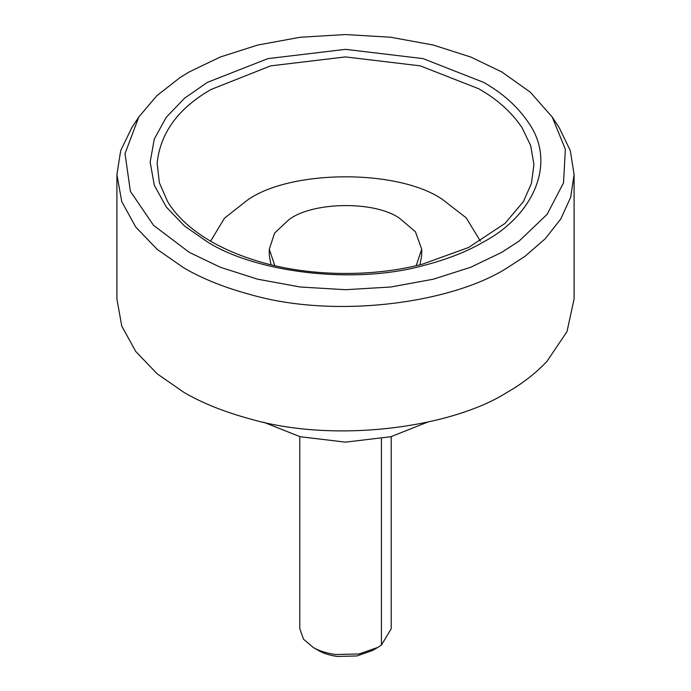 <?xml version="1.0" encoding="UTF-8"?>
<svg xmlns="http://www.w3.org/2000/svg" width="691" height="691" viewBox="0 0 691 691"><rect width="100%" height="100%" fill="white"/><g stroke="black" fill="none" stroke-linecap="round" stroke-linejoin="round"><path stroke-width="1.04" d="M391.218 436.634L391.218 628.75L381.415 645.083L377.83 647.415L359.13 653.945L335.636 654.524C326.42 653.211 318.931 650.844 313.17 647.415L303.539 639.235L299.782 628.75L299.782 436.634M377.83 647.415L372.44 650.525L356.858 655.966L337.277 656.45C329.598 655.353 323.362 653.384 318.56 650.525L313.17 647.415M210.591 241.168L224.48 218.183L247.672 199.949C290.911 169.381 398.534 168.993 442.482 199.457L466.2 217.846L480.409 241.168M274.828 265.681L269.3 249.235L274.577 233.143L288.432 220.084C311.14 201.85 373.891 200.364 399.381 218.123L415.429 231.761L421.7 249.235L416.172 265.681M271.036 264.783L269.3 255.454L269.3 249.235M421.7 249.235L421.7 255.454L419.964 264.783M427.297 422.244L390.899 436.712L345.5 442.145L300.101 436.712L263.703 422.244M552.204 117.021L559.33 127.913L570.317 150.664L574.091 174.573L574.091 299.004L566.983 331.663L546.918 361.41C535.629 373.339 522.37 383.643 507.142 392.324C451.819 427.66 335.584 443.536 251.014 419.187C224.575 412.052 202.187 403.095 183.858 392.324L157.142 373.788L135.712 351.425L121.754 326.048L116.909 299.004L116.909 174.573L120.683 150.664L131.67 127.913L138.796 117.021L156.822 95.721L179.997 77.591L189.248 71.916L220.291 57.008L257.734 45.045L300.222 37.254L345.5 34.55L390.778 37.254L433.266 45.045L470.709 57.008L501.752 71.916L530.334 92.205L552.204 117.021L565.359 149.308L563.528 182.89L547.091 214.383L519.105 241.064L501.752 252.345L470.709 267.253L433.266 279.216L390.778 286.998L345.5 289.71L300.222 286.998L257.734 279.216L220.291 267.253L189.248 252.345L153.523 225.309L130.366 191.277L125.019 153.601L138.796 117.021M574.091 174.573L570.688 197.263L560.772 218.969L545.173 238.827L525.091 256.231L507.142 267.892C451.819 303.228 335.584 319.104 251.014 294.746C224.575 287.62 202.187 278.663 183.858 267.892L157.142 249.356L135.712 226.994L121.754 201.617L116.909 174.573M381.415 438.802L381.415 645.083M478.751 88.785L420.344 65.87L345.5 56.921L270.656 65.87L211.092 89.459C178.442 108.133 160.45 132.663 157.116 163.067L159.379 182.752L167.611 201.617C174.089 212.275 183.365 222.131 195.449 231.183C212.275 243.802 233.567 253.951 259.324 261.639C311.045 277.143 374.66 276.797 422.451 264.161L468.515 247.516L505.035 223.4L523.389 201.617L531.422 183.452L533.936 164.493L530.688 145.585L521.99 127.585C511.452 112.054 497.036 99.115 478.751 88.785M483.631 82.376C502.59 93.086 517.533 106.492 528.451 122.592C557.602 163.732 532.467 216.015 483.631 241.876C467.513 251.36 447.742 259.168 424.326 265.327C352.168 285.495 254.253 271.753 207.369 241.876L184.54 226.035L166.22 206.929L154.292 185.24L150.154 162.126L154.292 139.021L166.22 117.332L184.54 98.226L207.369 82.376L267.909 58.623L345.5 49.346L423.091 58.623L483.631 82.376"/></g></svg>
